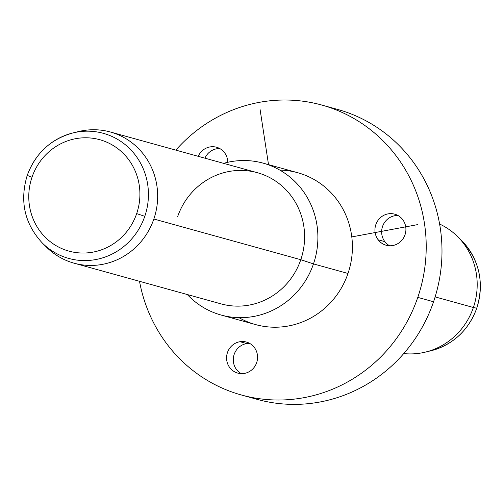 <?xml version="1.0" encoding="UTF-8"?>
<svg xmlns="http://www.w3.org/2000/svg" width="504" height="504" viewBox="0 0 504 504"><rect width="100%" height="100%" fill="white"/><g stroke="black" fill="none" stroke-linecap="round" stroke-linejoin="round"><path stroke-width="0.76" d="M384.861 241.649A16.122 15.448 105.5 0 1 383.418 224.393A16.122 15.448 105.5 0 1 397.971 215.492A16.122 15.448 -74.5 0 0 383.418 224.393A16.122 15.448 -74.5 0 0 384.861 241.649L378.158 239.791A16.122 15.448 105.5 0 1 377.616 220.954A16.122 15.448 105.5 0 1 394.726 214.168A16.122 15.448 105.5 0 1 402.696 219.612A16.122 15.448 105.5 0 1 403.238 238.449A16.122 15.448 105.5 0 1 386.127 245.234A16.122 15.448 105.5 0 1 378.158 239.791L384.861 241.649A16.122 15.448 -74.5 0 0 389.592 245.763A16.122 15.448 105.5 0 1 384.861 241.649M321.728 105.027A150.444 144.175 -74.5 0 0 175.833 150.123A150.444 144.175 105.5 0 1 356.8 120.217A150.444 144.175 105.5 0 1 417.784 297.385A150.444 144.175 -74.5 0 0 321.728 105.027L337.51 109.4A150.444 144.175 105.5 0 1 433.56 301.757L417.784 297.385A150.444 144.175 105.5 0 1 270.39 399.792A150.444 144.175 105.5 0 1 139.513 281.301A150.444 144.175 -74.5 0 0 241.441 395.004A150.444 144.175 -74.5 0 0 417.784 297.385L433.56 301.757A150.444 144.175 105.5 0 1 257.223 399.376L241.441 395.004M238.972 317.652A78.8 75.518 -74.5 0 0 347.993 273.464A78.8 75.518 -74.5 0 0 279.821 170.094M263.164 163.151L297.681 172.708A78.8 75.518 105.5 0 1 347.993 273.464L313.475 263.907A78.8 75.518 -74.5 0 0 263.164 163.151A78.8 75.518 -74.5 0 0 223.606 163.346A78.8 75.518 105.5 0 1 298.217 185.006A78.8 75.518 105.5 0 1 313.475 263.907L347.993 273.464A78.8 75.518 105.5 0 1 255.629 324.601L221.111 315.044A78.8 75.518 -74.5 0 0 313.475 263.907L300.793 259.705A68.059 65.224 -74.5 0 0 261.192 173.893A68.059 65.224 -74.5 0 0 177.566 216.846M44.566 245.152A68.059 65.224 -74.5 0 0 74.069 263.183A68.059 65.224 -74.5 0 0 153.846 219.019L300.793 259.705L153.846 219.019A68.059 65.224 -74.5 0 0 110.389 132.004L257.336 172.689A68.059 65.224 105.5 0 1 300.793 259.705L313.475 263.907A78.8 75.518 105.5 0 1 187.286 294.525A78.8 75.518 -74.5 0 0 221.111 315.044M110.389 132.004A68.059 65.224 -74.5 0 0 75.814 132.294M300.793 259.705A68.059 65.224 105.5 0 1 221.017 303.868L74.069 263.183M144.793 216.311A64.896 62.194 -74.5 0 0 132.999 152.221A64.896 62.194 -74.5 0 0 73.055 132.898A64.896 62.194 -74.5 0 0 27.285 175.442L32.01 177.206L27.21 175.436C35.513 153.248 50.791 139.066 73.055 132.898A64.896 62.194 105.5 0 1 132.999 152.221A64.896 62.194 105.5 0 1 144.793 216.311L136.672 213.608A57.803 55.396 -74.5 0 0 103.037 140.723A57.803 55.396 -74.5 0 0 32.01 177.206A57.803 55.396 -74.5 0 0 65.646 250.091A57.803 55.396 -74.5 0 0 136.672 213.608L144.793 216.311A64.896 62.194 105.5 0 1 42.512 243.212A64.896 62.194 -74.5 0 0 144.793 216.311M73.055 132.898L78.611 131.544A68.059 65.224 105.5 0 1 141.479 151.805A68.059 65.224 105.5 0 1 153.846 219.019A68.059 65.224 105.5 0 1 46.582 247.231L42.512 243.212C24.583 223.921 19.48 201.329 27.21 175.436M136.672 213.608A57.803 55.396 105.5 0 1 65.646 250.091A57.803 55.396 105.5 0 1 32.01 177.206A57.803 55.396 105.5 0 1 103.037 140.723A57.803 55.396 105.5 0 1 136.672 213.608M439.608 224.034A68.059 65.224 105.5 0 1 473.382 307.49L435.135 296.9L473.382 307.49A68.059 65.224 -74.5 0 1 425.389 352.107L430.945 350.759A64.896 62.194 -74.5 0 0 476.708 308.209L476.708 308.209A64.896 62.194 -74.5 0 0 461.488 240.439A64.896 62.194 105.5 0 1 476.708 308.209A64.896 62.194 105.5 0 1 430.945 350.759C453.203 344.591 468.487 330.41 476.79 308.215C484.52 282.328 479.417 259.736 461.488 240.439L457.418 236.42A68.059 65.224 -74.5 0 1 473.382 307.49L476.708 308.209L473.382 307.49A68.059 65.224 105.5 0 1 403.742 353.575M402.696 219.612A16.122 15.448 -74.5 0 0 380.967 217.192A16.122 15.448 -74.5 0 0 378.158 239.791A16.122 15.448 -74.5 0 0 399.886 242.21A16.122 15.448 -74.5 0 0 402.696 219.612M227.758 162.294A16.122 15.448 -74.5 0 0 215.548 146.998A16.122 15.448 -74.5 0 0 198.211 156.316A16.122 15.448 105.5 0 1 216.562 147.244A16.122 15.448 105.5 0 1 227.758 162.294M244.131 373.458A16.122 15.448 -74.5 0 0 257.431 355.093A16.122 15.448 -74.5 0 0 240.011 341.699A16.122 15.448 -74.5 0 0 226.712 360.064A16.122 15.448 -74.5 0 0 244.131 373.458A16.122 15.448 105.5 0 1 237.768 373.111A16.122 15.448 105.5 0 1 226.617 356.744A16.122 15.448 105.5 0 1 240.011 341.699A16.122 15.448 105.5 0 1 246.374 342.046A16.122 15.448 105.5 0 1 257.525 358.413A16.122 15.448 105.5 0 1 244.131 373.458M249.398 396.957A150.444 144.175 -74.5 0 0 433.56 301.757A150.444 144.175 -74.5 0 0 329.553 107.447M246.721 343.558A16.122 15.448 105.5 0 1 249.612 343.369A16.122 15.448 -74.5 0 0 246.721 343.558L240.011 341.699L246.721 343.558A16.122 15.448 -74.5 0 0 233.554 356.782A16.122 15.448 -74.5 0 0 241.233 373.64A16.122 15.448 105.5 0 1 233.554 356.782A16.122 15.448 105.5 0 1 246.721 343.558M204.92 158.174A16.122 15.448 105.5 0 1 219.807 148.567A16.122 15.448 -74.5 0 0 204.92 158.174M351.792 236.912L417.64 224.62M268.519 164.632L260.077 109.431"/></g></svg>
